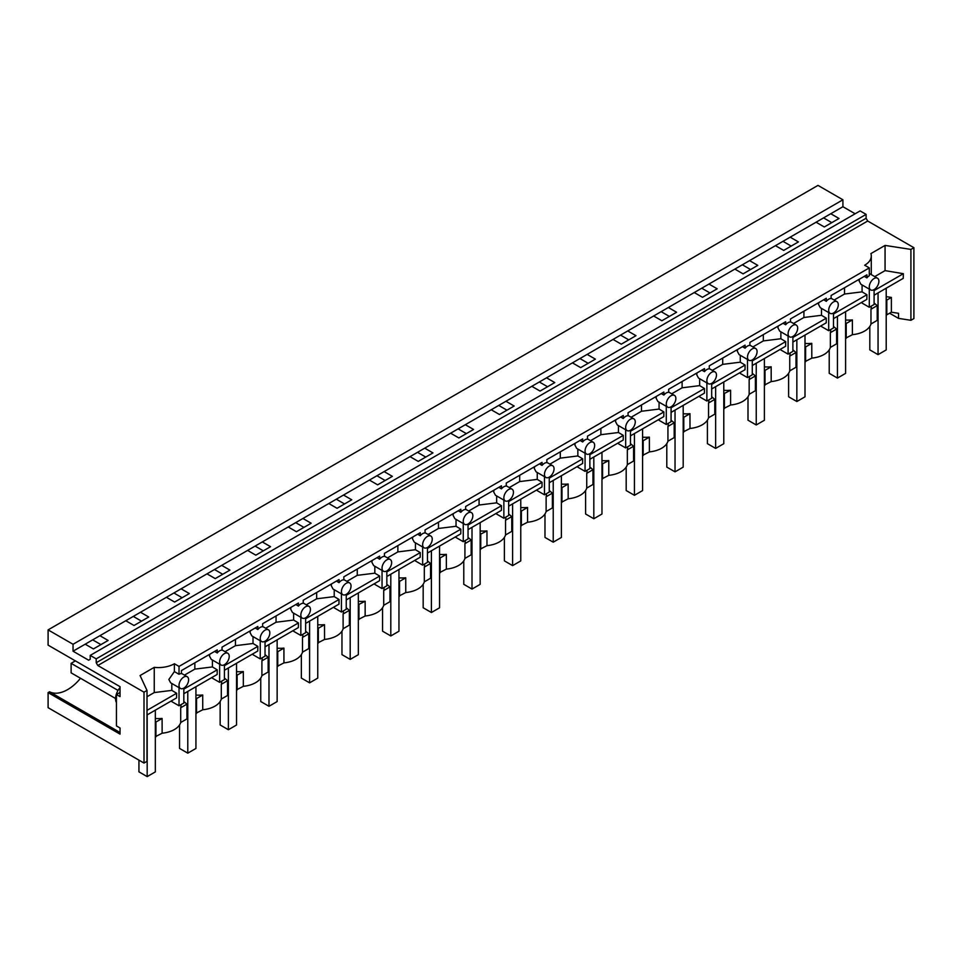 <?xml version="1.0" encoding="UTF-8"?>
<svg xmlns="http://www.w3.org/2000/svg" width="962" height="962" viewBox="0 0 962 962"><rect width="100%" height="100%" fill="white"/><g stroke="black" fill="none" stroke-linecap="round" stroke-linejoin="round"><path stroke-width="1.44" d="M73.04 644.275L48.1 629.882L817.989 185.389L842.916 199.795L73.04 644.275L73.04 651.202L85.185 644.191L93.422 648.941L108.129 640.452L99.892 635.702L85.185 644.191M855.146 213.768L842.916 206.71L842.916 199.795M913.9 247.691L910.918 249.411L910.918 320.298L913.9 318.578L913.9 247.691L867.7 221.019L866.101 218.254L866.101 214.37L860.112 210.906L90.224 655.399L90.224 659.283L88.624 660.197L73.04 651.202M816.065 222.222L824.302 226.972L839.008 218.482L830.771 213.732L790.163 237.169L798.4 241.919L783.693 250.409L775.456 245.659L749.566 260.618L757.791 265.368L743.085 273.857L734.86 269.107L708.958 284.055L717.195 288.804L702.488 297.294L694.251 292.544L668.362 307.503L676.587 312.253L661.88 320.743L653.643 315.993L627.753 330.94L635.978 335.69L621.272 344.18L613.047 339.43L587.145 354.389L595.382 359.139L580.675 367.628L572.438 362.878L546.548 377.825L554.773 382.575L540.067 391.065L531.83 386.315L505.94 401.274L514.165 406.024L499.458 414.514L491.233 409.764L465.331 424.711L473.569 429.461L458.862 437.95L450.625 433.201L424.735 448.16L432.96 452.91L418.254 461.399L410.016 456.649L384.127 471.596L392.364 476.346L377.645 484.836L369.42 480.086L343.518 495.045L351.755 499.795L337.049 508.285L328.812 503.535L302.922 518.482L311.147 523.232L296.44 531.721L288.215 526.972L262.313 541.931L270.55 546.681L255.832 555.17L247.607 550.42L221.705 565.367L229.942 570.117L215.235 578.607L206.998 573.857L181.109 588.816L189.334 593.566L174.627 602.056L166.402 597.306L140.5 612.253L148.737 617.003L134.019 625.492L125.794 620.743L99.892 635.702M823.568 217.893L831.793 222.643M874.735 276.599L885.064 270.623L885.064 245.418L870.899 253.595A22.607 13.047 0 0 1 871.283 256A22.607 13.047 0 0 1 864.67 265.223L869.299 267.905L869.299 275.745A6.782 3.92 120 0 0 866.906 277.874L864.261 276.347M874.097 295.19L903.234 278.367L903.354 273.689L874.097 290.584M903.354 273.689L885.064 270.623M891.377 312.193L891.377 297.426L886.808 300.072L886.808 314.839L891.377 312.193L898.544 313.311L898.544 318.386L889.609 313.227M874.097 289.598L874.097 304.497L869.299 307.263L862.084 303.102L862.084 302.116M886.808 314.839L886.206 314.742M886.808 300.072L886.206 299.976M874.097 302.982L877.212 305.615L877.212 320.382L870.971 323.978L870.971 309.211L877.212 305.615M871.283 306.12L871.283 307.034A22.607 13.047 180 0 1 870.971 309.211M891.377 297.426L886.206 296.633M898.544 318.386L910.918 320.298M910.918 249.411L885.064 245.418M845.598 338.191L852.404 334.704L852.38 319.913A22.607 13.047 180 0 1 845.598 319.973M870.971 323.978A22.607 13.047 180 0 1 864.658 331.036A22.607 13.047 180 0 1 852.404 334.68M869.299 289.117L869.299 307.263M869.299 286.82A6.782 3.92 120 0 0 870.706 289.935A6.782 3.92 120 0 0 874.097 289.586A6.782 3.92 120 0 0 878.895 281.289A6.782 3.92 120 0 0 877.488 278.186A6.782 3.92 120 0 0 874.097 278.511A6.782 3.92 120 0 0 869.299 286.82M859.451 279.136L859.126 280.952L860.906 284.271L870.706 289.935M183.826 701.502L186.941 704.136L186.941 718.903L180.7 722.51A22.607 13.047 180 0 1 174.387 729.557A22.607 13.047 180 0 1 162.133 733.2L162.109 718.434A22.607 13.047 0 0 1 155.327 718.494M155.327 736.712L162.133 733.224M833.489 326.419L836.603 329.052L836.603 343.819L830.362 347.426A22.607 13.047 180 0 1 824.061 354.473A22.607 13.047 180 0 1 811.808 358.117M805.002 361.628L811.808 358.141L811.772 343.362A22.607 13.047 180 0 1 805.002 343.41M792.88 349.867L796.007 352.501L796.007 367.268L789.754 370.863A22.607 13.047 180 0 1 783.453 377.922A22.607 13.047 180 0 1 771.199 381.565M764.393 385.077L771.199 381.589L771.163 366.799A22.607 13.047 180 0 1 764.393 366.859M752.284 373.304L755.398 375.938L755.398 390.704L749.157 394.312A22.607 13.047 180 0 1 742.844 401.358A22.607 13.047 180 0 1 730.591 405.002L730.591 390.259A22.607 13.047 180 0 1 723.785 390.295M723.785 408.513L730.591 405.026M711.676 396.753L714.79 399.374L714.79 414.153L708.549 417.748A22.607 13.047 180 0 1 702.248 424.807A22.607 13.047 180 0 1 689.994 428.451L689.958 413.684A22.607 13.047 180 0 1 683.188 413.744M683.188 431.962L689.994 428.475M671.067 420.19L674.194 422.823L674.194 437.59L667.941 441.197A22.607 13.047 180 0 1 661.64 448.244A22.607 13.047 180 0 1 649.386 451.887L649.362 437.133A22.607 13.047 180 0 1 642.58 437.181M642.58 455.399L649.386 451.912M630.471 443.638L633.585 446.26L633.585 461.038L627.344 464.634A22.607 13.047 180 0 1 621.031 471.693A22.607 13.047 180 0 1 608.778 475.336L608.778 460.582A22.607 13.047 180 0 1 601.971 460.63M601.971 478.848L608.778 475.348M589.862 467.075L592.977 469.709L592.977 484.475L586.736 488.083A22.607 13.047 180 0 1 580.435 495.129A22.607 13.047 180 0 1 568.181 498.773L568.145 484.018A22.607 13.047 180 0 1 561.375 484.066M561.375 502.284L568.181 498.797M549.266 490.524L552.38 493.145L552.38 507.924L546.127 511.519A22.607 13.047 180 0 1 539.826 518.578A22.607 13.047 180 0 1 527.573 522.222L527.549 507.455A22.607 13.047 180 0 1 520.767 507.515M520.767 525.733L527.573 522.234M508.657 513.961L511.772 516.594L511.772 531.361L505.531 534.968A22.607 13.047 180 0 1 499.23 542.015A22.607 13.047 180 0 1 486.964 545.658M480.158 549.17L486.964 545.682L486.964 530.916A22.607 13.047 180 0 1 480.158 530.952M468.049 537.409L471.164 540.031L471.164 554.809L464.923 558.405A22.607 13.047 180 0 1 458.621 565.464A22.607 13.047 180 0 1 446.368 569.107M439.562 572.618L446.368 569.119L446.332 554.34A22.607 13.047 180 0 1 439.562 554.401M427.453 560.846L430.567 563.479L430.567 578.246L424.314 581.854A22.607 13.047 180 0 1 418.013 588.9A22.607 13.047 180 0 1 405.76 592.544M398.953 596.055L405.76 592.568L405.736 577.789A22.607 13.047 180 0 1 398.953 577.837M386.844 584.295L389.959 586.916L389.959 601.695L383.718 605.29A22.607 13.047 180 0 1 377.417 612.349A22.607 13.047 180 0 1 365.151 615.993L365.151 601.238A22.607 13.047 180 0 1 358.345 601.286M358.345 619.504L365.151 616.005M346.236 607.731L349.362 610.365L349.362 625.132L343.109 628.739A22.607 13.047 180 0 1 336.808 635.786A22.607 13.047 180 0 1 324.555 639.429L324.519 624.675A22.607 13.047 180 0 1 317.749 624.723M317.749 642.941L324.555 639.453M305.639 631.168L308.754 633.802L308.754 648.58L302.501 652.176A22.607 13.047 180 0 1 296.2 659.235A22.607 13.047 180 0 1 283.946 662.878L283.922 648.111A22.607 13.047 180 0 1 277.14 648.172M277.14 666.389L283.946 662.89M265.031 654.617L268.145 657.25L268.145 672.017L261.904 675.625A22.607 13.047 180 0 1 255.603 682.671A22.607 13.047 180 0 1 243.338 686.315L243.314 671.548A22.607 13.047 180 0 1 236.532 671.608M236.532 689.826L243.338 686.339M224.423 678.054L227.549 680.687L227.549 695.466L221.296 699.061A22.607 13.047 180 0 1 214.995 706.12A22.607 13.047 180 0 1 202.741 709.764L202.705 694.997A22.607 13.047 180 0 1 195.935 695.057M195.935 713.275L202.741 709.776M866.906 277.874L866.906 274.831L831.096 295.502L831.096 298.545A6.782 3.92 120 0 0 828.691 299.194A6.782 3.92 120 0 0 826.298 301.322L826.298 298.268L790.487 318.939L790.487 321.993A6.782 3.92 -60 0 0 788.094 322.631A6.782 3.92 -60 0 0 785.689 324.759L785.689 321.717L749.879 342.388L749.879 345.43A6.782 3.92 -60 0 0 747.486 346.079A6.782 3.92 -60 0 0 745.093 348.208L745.093 345.154L709.283 365.825L709.283 368.879A6.782 3.92 -60 0 0 706.878 369.516A6.782 3.92 -60 0 0 704.485 371.645L704.485 368.602L668.674 389.273L668.674 392.316A6.782 3.92 -60 0 0 666.281 392.965A6.782 3.92 -60 0 0 663.876 395.093L663.876 392.039L628.066 412.71L628.066 415.764A6.782 3.92 -60 0 0 625.673 416.402A6.782 3.92 -60 0 0 623.28 418.53L623.28 415.488L587.469 436.159L587.469 439.201A6.782 3.92 -60 0 0 585.064 439.85A6.782 3.92 -60 0 0 582.671 441.979L582.671 438.925L546.861 459.595L546.861 462.65A6.782 3.92 -60 0 0 544.468 463.287A6.782 3.92 -60 0 0 542.063 465.416L542.063 462.373L506.252 483.044L506.252 486.087A6.782 3.92 -60 0 0 503.86 486.736A6.782 3.92 -60 0 0 501.467 488.864L501.467 485.81L465.656 506.481L465.656 509.535A6.782 3.92 -60 0 0 463.251 510.173A6.782 3.92 -60 0 0 460.858 512.301L460.858 509.259L425.048 529.93L425.048 532.972A6.782 3.92 -60 0 0 422.655 533.621A6.782 3.92 -60 0 0 420.25 535.75L420.25 532.695L384.439 553.366L384.439 556.421A6.782 3.92 -60 0 0 382.046 557.058A6.782 3.92 -60 0 0 379.653 559.187L379.653 556.144L343.843 576.815L343.843 579.858A6.782 3.92 -60 0 0 341.438 580.507A6.782 3.92 -60 0 0 339.045 582.635L339.045 579.581L303.234 600.252L303.234 603.306A6.782 3.92 -60 0 0 300.841 603.944A6.782 3.92 -60 0 0 298.436 606.072L298.436 603.03L262.626 623.701L262.626 626.743A6.782 3.92 -60 0 0 260.233 627.392A6.782 3.92 -60 0 0 257.84 629.521L257.84 626.466L222.03 647.137L222.03 650.192A6.782 3.92 -60 0 0 219.625 650.829A6.782 3.92 -60 0 0 217.232 652.957L217.232 649.915L181.421 670.586L181.421 673.628A6.782 3.92 120 0 0 179.028 674.278L179.028 666.426L174.399 663.756A22.607 13.047 0 0 1 154.245 667.351L154.245 692.568L147.006 696.741M179.028 666.426L869.299 267.905M154.245 667.351L140.079 675.54L147.006 690.451L144.011 692.183L97.811 665.512L96.212 662.734L96.212 658.862L90.224 655.399M866.101 214.37L96.212 658.862M90.224 659.283L88.624 660.197L90.224 659.283M842.916 206.71L830.771 213.732M140.5 612.253L125.794 620.743M181.109 588.816L166.402 597.306M221.705 565.367L206.998 573.857M262.313 541.931L247.607 550.42M302.922 518.482L288.215 526.972M343.518 495.045L328.812 503.535M384.127 471.596L369.42 480.086M424.735 448.16L410.016 456.649M465.331 424.711L450.625 433.201M505.94 401.274L491.233 409.764M546.548 377.825L531.83 386.315M587.145 354.389L572.438 362.878M627.753 330.94L613.047 339.43M668.362 307.503L653.643 315.993M708.958 284.055L694.251 292.544M749.566 260.618L734.86 269.107M790.163 237.169L775.456 245.659M48.1 629.882L48.1 645.129L120.034 686.664L120.034 696.608L116.438 694.528L116.438 725.913L120.034 727.993L120.034 734.126L48.1 692.604L48.1 707.683L144.011 763.058L144.011 692.183M133.297 616.414L141.522 621.163M173.894 592.977L182.131 597.727M214.502 569.528L222.739 574.278M255.11 546.091L263.335 550.841M295.707 522.643L303.944 527.392M336.315 499.206L344.552 503.956M376.924 475.757L385.149 480.507M417.52 452.32L425.757 457.07M458.128 428.872L466.354 433.621M498.737 405.435L506.962 410.185M539.333 381.986L547.57 386.736M579.942 358.549L588.167 363.299M620.55 335.101L628.775 339.851M661.147 311.664L669.384 316.414M701.755 288.215L709.98 292.965M742.351 264.778L750.588 269.528M782.96 241.33L791.197 246.08M92.689 639.862L100.926 644.612M120.034 692.46L116.438 694.528M80.519 678.27A37.302 21.537 -60 0 1 49.519 691.774L48.1 692.604M147.006 690.451L147.006 761.339L144.011 763.058M49.519 691.774L120.034 732.491M116.438 702.561A11.881 6.854 -60 0 1 120.034 687.577M180.435 688.455A6.782 3.92 120 0 0 183.826 688.119A6.782 3.92 120 0 0 188.612 679.809A6.782 3.92 120 0 0 187.217 676.707A6.782 3.92 120 0 0 183.826 677.044A6.782 3.92 120 0 0 179.028 685.353A6.782 3.92 120 0 0 180.435 688.455L170.635 682.804L168.855 679.485L174.387 671.596L174.387 663.756M171.813 683.477L171.813 690.379L154.245 692.568M171.813 690.379L176.623 693.253L176.551 697.907L147.006 714.97M176.623 693.253L147.006 710.365M179.028 687.65L179.028 705.795L171.813 701.623L171.813 700.649M174.387 671.596L179.028 674.278M180.7 722.51L180.7 707.743A22.607 13.047 0 0 0 181.012 705.567L181.012 704.653M155.928 736.808L155.928 722.041L162.133 718.458M155.928 722.041L155.327 721.945M183.826 688.119L183.826 703.03L179.028 705.795M833.489 313.035A6.782 3.92 120 0 0 838.287 304.726A6.782 3.92 120 0 0 836.88 301.623A6.782 3.92 120 0 0 833.489 301.96A6.782 3.92 120 0 0 828.691 310.269A6.782 3.92 120 0 0 830.098 313.372A6.782 3.92 120 0 0 833.489 313.035L833.489 327.946L828.691 330.712L821.476 326.551L821.476 325.565M828.691 312.566L828.691 330.712M818.842 302.573L818.53 304.401L820.297 307.72L830.098 313.372M826.298 301.322L823.652 299.795M830.675 329.569L830.675 330.483A22.607 13.047 180 0 1 830.362 332.66L830.362 347.426M846.199 338.275L846.199 323.509L852.404 319.925M846.199 323.509L845.598 323.424M830.362 332.66L836.603 329.052M833.489 314.021L866.906 294.733L866.834 299.386L833.489 318.626M866.906 294.733L862.084 291.859L844.516 294.035L834.126 300.036M844.516 287.746L844.516 294.035M862.084 284.956L862.084 291.859M792.892 336.472A6.782 3.92 120 0 0 797.678 328.174A6.782 3.92 120 0 0 796.271 325.072A6.782 3.92 120 0 0 792.892 325.397A6.782 3.92 120 0 0 788.094 333.706A6.782 3.92 120 0 0 789.489 336.82A6.782 3.92 120 0 0 792.892 336.472L792.88 351.383L788.094 354.148L780.879 349.988L780.879 349.002M788.094 336.003L788.094 354.148M778.234 326.022L777.921 327.838L779.701 331.156L789.489 336.82M785.689 324.759L783.056 323.232M790.079 353.006L790.079 353.92A22.607 13.047 180 0 1 789.754 356.096L789.754 370.863M805.603 361.724L805.603 346.957L811.808 343.374M805.603 346.957L805.002 346.861M789.754 356.096L796.007 352.501M792.88 337.47L826.298 318.169L826.226 322.823L792.88 342.075M826.298 318.169L821.476 315.295L803.919 317.484L793.53 323.485M803.919 311.195L803.919 317.484M821.476 308.393L821.476 315.295M752.284 359.92A6.782 3.92 120 0 0 757.082 351.611A6.782 3.92 120 0 0 755.675 348.509A6.782 3.92 120 0 0 752.284 348.845A6.782 3.92 120 0 0 747.486 357.155A6.782 3.92 120 0 0 748.893 360.257A6.782 3.92 120 0 0 752.284 359.92L752.284 374.831L747.486 377.597L740.271 373.436L740.271 372.45M747.486 359.451L747.486 377.597M737.638 349.459L737.313 351.286L739.093 354.605L748.893 360.257M745.093 348.208L742.448 346.681M749.47 376.455L749.47 377.369A22.607 13.047 180 0 1 749.157 379.545L749.157 394.312M764.994 385.161L764.994 370.394L771.199 366.811M764.994 370.394L764.393 370.31M749.157 379.545L755.398 375.938M752.284 360.906L785.689 341.618L785.617 346.272L752.284 365.512M785.689 341.618L780.879 338.744L763.311 340.921L752.921 346.921M763.311 334.632L763.311 340.921M780.879 331.842L780.879 338.744M711.676 383.357A6.782 3.92 120 0 0 716.474 375.06A6.782 3.92 120 0 0 715.067 371.957A6.782 3.92 120 0 0 711.676 372.282A6.782 3.92 120 0 0 706.878 380.591A6.782 3.92 120 0 0 708.285 383.706A6.782 3.92 120 0 0 711.676 383.357L711.676 398.268L706.878 401.034L699.663 396.873L699.663 395.887M706.878 382.888L706.878 401.034M697.029 372.907L696.716 374.723L698.484 378.042L708.285 383.706M704.485 371.645L701.839 370.117M708.862 399.891L708.862 400.805A22.607 13.047 180 0 1 708.549 402.982L708.549 417.748M730.591 390.259L723.785 393.747M724.386 408.609L724.386 393.843M708.549 402.982L714.79 399.374M711.676 384.355L745.093 365.055L745.021 369.709L711.676 388.961M745.093 365.055L740.271 362.181L722.702 364.37L712.313 370.358M722.702 358.08L722.702 364.37M740.271 355.279L740.271 362.181M671.079 406.806A6.782 3.92 120 0 0 675.865 398.496A6.782 3.92 120 0 0 674.47 395.394A6.782 3.92 120 0 0 671.079 395.731A6.782 3.92 120 0 0 666.281 404.04A6.782 3.92 120 0 0 667.676 407.142A6.782 3.92 120 0 0 671.079 406.806L671.067 421.717L666.281 424.482L659.066 420.322L659.066 419.336M666.281 406.337L666.281 424.482M656.421 396.344L656.108 398.172L657.888 401.491L667.676 407.142M663.876 395.093L661.243 393.566M668.265 423.34L668.265 424.254A22.607 13.047 180 0 1 667.941 426.431L667.941 441.197M683.79 432.046L683.79 417.28L689.994 413.696M683.79 417.28L683.188 417.195M667.941 426.431L674.194 422.823M671.067 407.792L704.485 388.504L704.412 393.157L671.067 412.397M704.485 388.504L699.663 385.63L682.106 387.806L671.716 393.807M682.106 381.517L682.106 387.806M699.663 378.727L699.663 385.63M630.471 430.242A6.782 3.92 120 0 0 635.269 421.945A6.782 3.92 120 0 0 633.862 418.843A6.782 3.92 120 0 0 630.471 419.167A6.782 3.92 120 0 0 625.673 427.477A6.782 3.92 120 0 0 627.08 430.591A6.782 3.92 120 0 0 630.471 430.242L630.471 445.153L625.673 447.919L618.458 443.759L618.458 442.773M625.673 429.773L625.673 447.919M615.824 419.793L615.5 421.609L617.279 424.927L627.08 430.591M623.28 418.53L620.634 417.003M627.657 446.777L627.657 447.691A22.607 13.047 180 0 1 627.344 449.867L627.344 464.634M643.181 455.495L643.181 440.728L649.386 437.145M643.181 440.728L642.58 440.632M627.344 449.867L633.585 446.26M630.471 431.241L663.876 411.94L663.804 416.594L630.471 435.846M663.876 411.94L659.066 409.066L641.498 411.255L631.108 417.243M641.498 404.966L641.498 411.255M659.066 402.164L659.066 409.066M589.874 453.691A6.782 3.92 120 0 0 594.66 445.382A6.782 3.92 120 0 0 593.253 442.279A6.782 3.92 120 0 0 589.874 442.616A6.782 3.92 120 0 0 585.064 450.925A6.782 3.92 120 0 0 586.471 454.028A6.782 3.92 120 0 0 589.874 453.691L589.862 468.602L585.064 471.368L577.849 467.195L577.849 466.221M585.064 453.222L585.064 471.368M575.216 443.229L574.903 445.057L576.671 448.376L586.471 454.028M582.671 441.979L580.026 440.452M587.048 470.226L587.048 471.139A22.607 13.047 180 0 1 586.736 473.316L586.736 488.083M608.778 460.582L601.971 464.081M602.573 478.932L602.573 464.165M586.736 473.316L592.977 469.709M589.862 454.677L623.28 435.389L623.208 440.043L589.862 459.283M623.28 435.389L618.458 432.515L600.889 434.692L590.5 440.692M600.889 428.403L600.889 434.692M618.458 425.613L618.458 432.515M549.266 477.128A6.782 3.92 120 0 0 554.052 468.831A6.782 3.92 120 0 0 552.657 465.728A6.782 3.92 120 0 0 549.266 466.053A6.782 3.92 120 0 0 544.468 474.362A6.782 3.92 120 0 0 545.875 477.477A6.782 3.92 120 0 0 549.266 477.128L549.266 492.039L544.468 494.805L537.253 490.644L537.253 489.658M544.468 476.659L544.468 494.805M534.607 466.666L534.295 468.494L536.074 471.813L545.875 477.477M542.063 465.416L539.429 463.888M546.452 493.662L546.452 494.576A22.607 13.047 180 0 1 546.127 496.753L546.127 511.519M561.976 502.38L561.976 487.614L568.181 484.03M561.976 487.614L561.375 487.518M546.127 496.753L552.38 493.145M549.266 478.126L582.671 458.826L582.599 463.48L549.266 482.732M582.671 458.826L577.849 455.952L560.293 458.14L549.903 464.129M560.293 451.851L560.293 458.14M577.849 449.05L577.849 455.952M508.657 500.577A6.782 3.92 120 0 0 513.455 492.267A6.782 3.92 120 0 0 512.049 489.165A6.782 3.92 120 0 0 508.657 489.502A6.782 3.92 120 0 0 503.86 497.811A6.782 3.92 120 0 0 505.266 500.913A6.782 3.92 120 0 0 508.657 500.577L508.657 515.488L503.86 518.253L496.645 514.081L496.645 513.107M503.86 500.108L503.86 518.253M494.011 490.115L493.686 491.943L495.466 495.262L505.266 500.913M501.467 488.864L498.821 487.337M505.844 517.111L505.844 518.025A22.607 13.047 180 0 1 505.531 520.202L505.531 534.968M521.368 525.817L521.368 511.05L527.573 507.467M521.368 511.05L520.767 510.954M505.531 520.202L511.772 516.594M508.657 501.563L542.063 482.275L541.991 486.928L508.657 506.168M542.063 482.275L537.253 479.401L519.684 481.577L509.295 487.578M519.684 475.288L519.684 481.577M537.253 472.498L537.253 479.401M468.049 524.025L468.049 538.924L463.251 541.69L456.036 537.53L456.036 536.543M463.251 523.544L463.251 541.69M463.251 521.248A6.782 3.92 120 0 0 464.658 524.35A6.782 3.92 120 0 0 468.061 524.013A6.782 3.92 120 0 0 472.847 515.716A6.782 3.92 120 0 0 471.44 512.614A6.782 3.92 120 0 0 468.061 512.938A6.782 3.92 120 0 0 463.251 521.248M453.403 513.552L453.09 515.379L454.858 518.698L464.658 524.35M460.858 512.301L458.213 510.774M465.247 540.548L465.247 541.462A22.607 13.047 180 0 1 464.923 543.638L464.923 558.405M486.964 530.916L480.158 534.403M480.76 549.266L480.76 534.499M464.923 543.638L471.164 540.031M468.049 525.011L501.467 505.711L501.394 510.365L468.049 529.617M501.467 505.711L496.645 502.837L479.076 505.026L468.686 511.014M479.076 498.737L479.076 505.026M496.645 495.935L496.645 502.837M427.453 547.462A6.782 3.92 120 0 0 432.239 539.153A6.782 3.92 120 0 0 430.844 536.05A6.782 3.92 120 0 0 427.453 536.387A6.782 3.92 120 0 0 422.655 544.696A6.782 3.92 120 0 0 424.062 547.799A6.782 3.92 120 0 0 427.453 547.462L427.453 562.373L422.655 565.139L415.44 560.966L415.44 559.992M422.655 546.993L422.655 565.139M412.794 537L412.482 538.828L414.261 542.147L424.062 547.799M420.25 535.75L417.616 534.223M424.639 563.997L424.639 564.91A22.607 13.047 180 0 1 424.314 567.087L424.314 581.854M440.163 572.703L440.163 557.936L446.368 554.352M440.163 557.936L439.562 557.84M424.314 567.087L430.567 563.479M427.453 548.448L460.858 529.16L460.786 533.814L427.453 553.054M460.858 529.16L456.036 526.286L438.48 528.463L428.09 534.463M438.48 522.174L438.48 528.463M456.036 519.384L456.036 526.286M386.844 570.899A6.782 3.92 120 0 0 391.642 562.602A6.782 3.92 120 0 0 390.235 559.499A6.782 3.92 120 0 0 386.844 559.824A6.782 3.92 120 0 0 382.046 568.133A6.782 3.92 120 0 0 383.453 571.236A6.782 3.92 120 0 0 386.844 570.899L386.844 585.81L382.046 588.576L374.831 584.415L374.831 583.429M382.046 570.43L382.046 588.576M372.198 560.437L371.873 562.265L373.653 565.584L383.453 571.236M379.653 559.187L377.008 557.659M384.03 587.433L384.03 588.347A22.607 13.047 180 0 1 383.718 590.524L383.718 605.29M399.555 596.151L399.555 581.385L405.76 577.801M399.555 581.385L398.953 581.288M383.718 590.524L389.959 586.916M386.844 571.897L420.25 552.597L420.178 557.251L386.844 576.503M420.25 552.597L415.44 549.723L397.871 551.911L387.482 557.9M397.871 545.622L397.871 551.911M415.44 542.821L415.44 549.723M346.248 594.348A6.782 3.92 120 0 0 351.034 586.038A6.782 3.92 120 0 0 349.627 582.936A6.782 3.92 120 0 0 346.248 583.273A6.782 3.92 120 0 0 341.438 591.582A6.782 3.92 120 0 0 342.845 594.684A6.782 3.92 120 0 0 346.248 594.348L346.236 609.259L341.438 612.024L334.223 607.852L334.223 606.878M341.438 593.879L341.438 612.024M331.589 583.886L331.277 585.714L333.044 589.033L342.845 594.684M339.045 582.635L336.399 581.108M343.434 610.882L343.434 611.796A22.607 13.047 180 0 1 343.109 613.972L343.109 628.739M365.151 601.238L358.345 604.725M358.946 619.588L358.946 604.821M343.109 613.972L349.362 610.365M346.236 595.334L379.653 576.046L379.581 580.699L346.236 599.939M379.653 576.046L374.831 573.172L357.263 575.348L346.873 581.349M357.263 569.059L357.263 575.348M374.831 566.269L374.831 573.172M305.639 617.784A6.782 3.92 120 0 0 310.425 609.487A6.782 3.92 120 0 0 309.03 606.385A6.782 3.92 120 0 0 305.639 606.709A6.782 3.92 120 0 0 300.841 615.019A6.782 3.92 120 0 0 302.248 618.121A6.782 3.92 120 0 0 305.639 617.784L305.639 632.695L300.841 635.461L293.626 631.3L293.626 630.314M300.841 617.315L300.841 635.461M290.981 607.323L290.668 609.15L292.448 612.469L302.248 618.121M298.436 606.072L295.803 604.545M302.826 634.319L302.826 635.233A22.607 13.047 180 0 1 302.501 637.409L302.501 652.176M318.35 643.037L318.35 628.27L324.555 624.687M318.35 628.27L317.749 628.174M302.501 637.409L308.754 633.802M305.639 618.782L339.045 599.482L338.973 604.136L305.639 623.388M339.045 599.482L334.223 596.608L316.666 598.797L306.277 604.785M316.666 592.508L316.666 598.797M334.223 589.706L334.223 596.608M265.031 641.233A6.782 3.92 120 0 0 269.829 632.924A6.782 3.92 120 0 0 268.422 629.821A6.782 3.92 120 0 0 265.031 630.158A6.782 3.92 120 0 0 260.233 638.467A6.782 3.92 120 0 0 261.64 641.57A6.782 3.92 120 0 0 265.031 641.233L265.031 656.144L260.233 658.91L253.018 654.737L253.018 653.763M260.233 640.764L260.233 658.91M250.385 630.771L250.06 632.599L251.84 635.918L261.64 641.57M257.84 629.521L255.195 627.994M262.217 657.767L262.217 658.681A22.607 13.047 180 0 1 261.904 660.858L261.904 675.625M277.741 666.474L277.741 651.707L283.946 648.123M277.741 651.707L277.14 651.611M261.904 660.858L268.145 657.25M265.031 642.219L298.436 622.931L298.364 627.585L265.031 646.825M298.436 622.931L293.626 620.057L276.058 622.234L265.668 628.234M276.058 615.945L276.058 622.234M293.626 613.155L293.626 620.057M224.435 664.67A6.782 3.92 120 0 0 229.221 656.373A6.782 3.92 120 0 0 227.814 653.27A6.782 3.92 120 0 0 224.435 653.595A6.782 3.92 120 0 0 219.625 661.904A6.782 3.92 120 0 0 221.032 665.007A6.782 3.92 120 0 0 224.435 664.67L224.423 679.581L219.625 682.347L212.41 678.186L212.41 677.2M219.625 664.201L219.625 682.347M209.776 654.208L209.463 656.036L211.243 659.355L221.032 665.007M217.232 652.957L214.586 651.43M221.621 681.204L221.621 682.118A22.607 13.047 180 0 1 221.296 684.295L221.296 699.061M237.145 689.922L237.145 675.156L243.338 671.572M237.145 675.156L236.532 675.059M221.296 684.295L227.549 680.687M224.423 665.668L257.84 646.368L257.768 651.021L224.423 670.273M257.84 646.368L253.018 643.494L235.45 645.682L225.06 651.671M235.45 639.393L235.45 645.682M253.018 636.591L253.018 643.494M196.537 713.359L196.537 698.592L202.741 695.009M196.537 698.592L195.935 698.496M180.7 707.743L186.941 704.136M183.826 689.105L217.232 669.817L217.159 674.47L183.826 693.71M217.232 669.817L212.41 666.943L194.853 669.119L184.463 675.12M194.853 662.83L194.853 669.119M212.41 660.04L212.41 666.943M886.206 288.191L886.206 349.927L878.053 354.641L878.053 292.905M869.816 326.431L869.816 349.891L878.053 354.641M845.598 311.64L845.598 373.376L837.445 378.078L837.445 316.342M829.22 349.867L829.22 373.328L837.445 378.078M805.002 335.077L805.002 396.813L796.849 401.527L796.849 339.79M788.612 373.316L788.612 396.765L796.849 401.527M764.393 358.525L764.393 420.262L756.24 424.963L756.24 363.227M748.003 396.753L748.003 420.214L756.24 424.963M723.785 381.962L723.785 443.698L715.632 448.412L715.632 386.676M707.407 420.202L707.407 443.65L715.632 448.412M683.188 405.411L683.188 467.147L675.035 471.849L675.035 410.113M666.798 443.638L666.798 467.099L675.035 471.849M642.58 428.848L642.58 490.584L634.427 495.298L634.427 433.561M626.19 467.087L626.19 490.536L634.427 495.298M601.971 452.296L601.971 514.033L593.819 518.734L593.819 456.998M585.593 490.524L585.593 513.985L593.819 518.734M561.375 475.733L561.375 537.469L553.222 542.183L553.222 480.447M544.985 513.973L544.985 537.421L553.222 542.183M520.767 499.182L520.767 560.918L512.614 565.62L512.614 503.884M504.377 537.409L504.377 560.87L512.614 565.62M480.158 522.619L480.158 584.355L472.005 589.069L472.005 527.332M463.78 560.858L463.78 584.307L472.005 589.069M439.562 546.067L439.562 607.804L431.409 612.505L431.409 550.769M423.172 584.295L423.172 607.756L431.409 612.505M398.953 569.504L398.953 631.24L390.8 635.954L390.8 574.218M382.563 607.743L382.563 631.192L390.8 635.954M358.345 592.953L358.345 654.689L350.192 659.391L350.192 597.655M341.967 631.18L341.967 654.641L350.192 659.391M317.749 616.389L317.749 678.126L309.596 682.84L309.596 621.103M301.359 654.629L301.359 678.078L309.596 682.84M277.14 639.838L277.14 701.575L268.987 706.276L268.987 644.54M260.75 678.066L260.75 701.526L268.987 706.276M236.532 663.275L236.532 725.011L228.379 729.725L228.379 667.989M220.154 701.514L220.154 724.963L228.379 729.725M195.935 686.724L195.935 748.46L187.782 753.162L187.782 691.425M179.545 724.951L179.545 748.412L187.782 753.162M155.327 710.16L155.327 771.897L147.174 776.611L147.174 714.874M138.937 760.136L138.937 771.849L147.174 776.611M118.037 690.427L71.116 663.335L75.385 660.882M71.116 663.335L71.116 672.847L115.56 698.496M867.7 221.019L97.811 665.512M866.101 218.254L96.212 662.734M871.283 274.603L871.283 256M869.299 273.461L877.488 278.186M181.421 673.364L187.217 676.707M831.096 298.28L836.88 301.623M790.487 321.729L796.271 325.072M749.879 345.166L755.675 348.509M709.283 368.614L715.067 371.957M668.674 392.051L674.47 395.394M628.066 415.5L633.862 418.843M587.469 438.937L593.253 442.279M546.861 462.385L552.657 465.728M506.252 485.822L512.049 489.165M465.656 509.271L471.44 512.614M425.048 532.707L430.844 536.05M384.439 556.156L390.235 559.499M343.843 579.593L349.627 582.936M303.234 603.042L309.03 606.385M262.626 626.478L268.422 629.821M222.03 649.927L227.814 653.27"/></g></svg>
